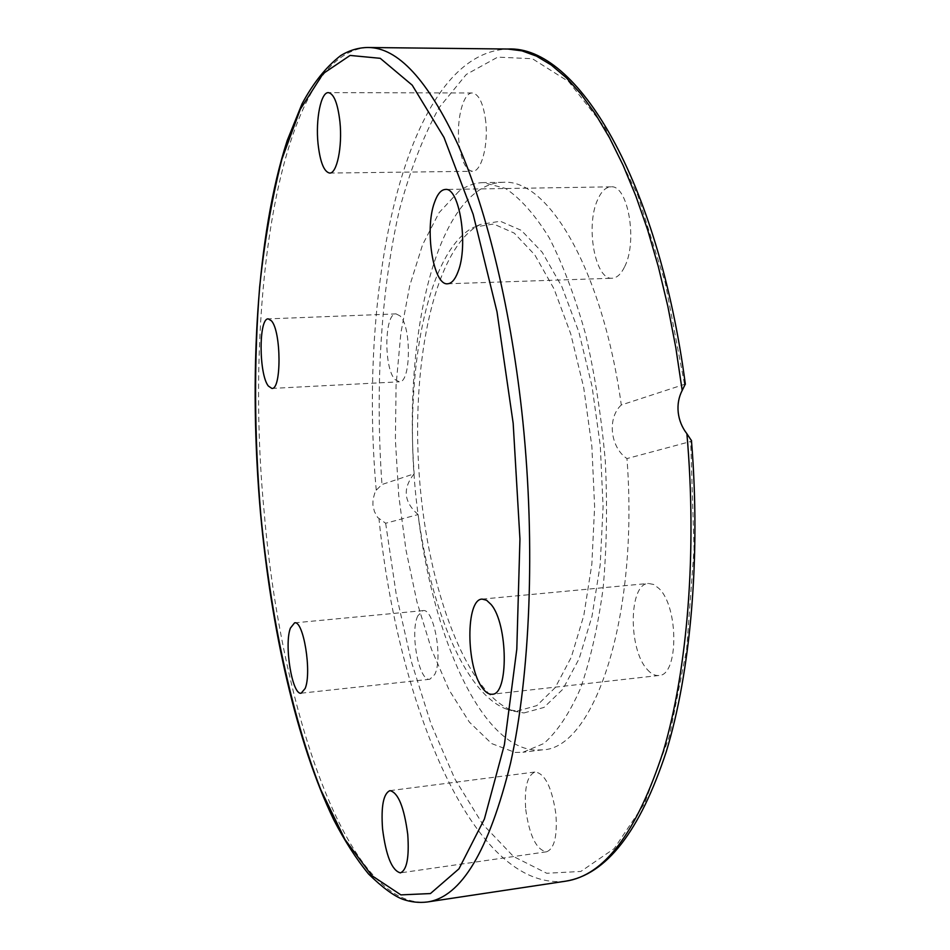 <?xml version="1.0" encoding="UTF-8"?>
<svg xmlns="http://www.w3.org/2000/svg" width="950" height="950" viewBox="0 0 950 950"><rect width="100%" height="100%" fill="white"/><g stroke="black" fill="none" stroke-linecap="round" stroke-linejoin="round"><path stroke-width="0.71" stroke-dasharray="4.75 3.56" d="M418.095 514.567C403.75 501.992 402.432 488.407 414.152 473.812L381.959 484.512L376.247 490.188L374.751 493.121L372.994 499.581L372.911 505.056L374.407 511.504L377.625 517.465L385.652 523.26L418.095 514.567C432.488 635.241 479.892 745.477 534.304 750.037L542.391 749.847C593.786 749.123 639.113 618.082 626.964 458.577L690.721 441.489L691.469 440.646M523.961 712.951L543.982 707.429L562.78 689.296L579.168 658.635L591.981 616.443L600.198 564.739L603.084 506.576L600.305 445.692L592.016 386.211L578.871 332.072L561.854 286.615L542.224 252.261L521.289 230.351L500.294 221.243L480.332 224.461L475.214 227.335C432.001 256.88 410.756 369.479 419.579 479.774C428.177 590.069 466.806 695.02 514.057 711.229L523.961 712.951M517.156 711.123L536.809 705.613L555.227 687.61L571.283 657.222L583.822 615.422L591.838 564.241L594.617 506.683L591.862 446.441L583.704 387.564L570.772 333.973L554.064 288.942L534.791 254.873L514.235 233.106L493.62 224.022L474.014 227.145L468.979 229.971C426.538 259.065 405.662 370.666 414.414 480.082C422.94 589.487 461.011 693.512 507.419 709.448L517.156 711.123M458.981 191.247L439.09 212.658L422.524 244.886L409.699 285.784L400.841 333.248L396.079 385.272L395.39 439.969L398.739 495.508L405.994 550.109L416.979 601.967L431.454 649.23L449.077 689.949L469.348 722.083L491.625 743.565L515.031 752.424L522.951 752.269L543.804 743.529C557.282 731.69 569.501 713.355 580.45 688.524C590.354 660.119 597.918 626.632 603.143 588.074C606.765 547.331 607.477 504.759 605.257 460.37C601.326 416.088 594.759 374.027 585.556 334.162C575.059 296.697 562.958 264.575 549.231 237.809C534.957 214.724 520.327 198.241 505.353 188.373L483.491 182.602C474.893 182.792 466.723 185.678 458.981 191.247M525.73 809.471C529.459 835.774 536.37 849.894 546.499 851.806C554.289 848.908 557.424 836.368 555.904 814.197C552.009 787.704 545.11 773.633 535.23 771.982C527.345 774.986 524.186 787.491 525.73 809.471M647.354 669.596C651.13 673.894 654.954 675.854 658.837 675.498C678.644 675.889 678.918 607.026 658.967 588.477L653.707 584.476L648.458 583.454C628.71 583.526 628.057 649.432 647.354 669.596M417.81 615.849C409.711 632.32 418.938 681.827 429.827 679.262L434.696 674.536C443.223 658.611 433.711 607.656 422.952 610.636L417.81 615.849M399.938 315.839L396.067 313.892C384.37 312.894 383.598 368.077 395.01 379.513L399.249 381.817C410.946 383.242 411.659 326.301 399.938 315.839M485.747 121.552C483.467 103.597 478.99 94.074 472.328 92.981C463.315 92.316 456.356 119.071 458.992 142.595C461.189 160.55 465.69 170.109 472.494 171.285C481.199 172.045 488.454 145.623 485.747 121.552M624.696 266.618C637.877 241.11 627.867 184.359 610.898 186.841C605.732 187.138 601.338 191.389 597.704 199.595C585.295 225.862 595.104 280.333 612.156 278.231C616.93 277.958 621.11 274.087 624.696 266.618M685.33 384.073L621.3 404.985C602.549 269.254 547.853 178.351 503.084 182.317C494.297 182.507 485.937 185.381 478.016 190.938C428.937 225.53 405.163 351.738 414.152 473.812M621.3 404.985C607.086 417.822 610.173 447.367 626.964 458.577M565.428 881.22C473.302 891.432 397.967 705.007 379.014 519.199M367.994 47.5C279.502 52.583 243.544 300.164 264.266 513.166C280.82 708.082 347.189 909.696 427.191 902.001M385.652 523.26L396.197 594.118L411.397 661.711L431.051 724.09L454.931 779.059L482.636 824.137L513.534 856.52L546.713 873.264L580.842 871.447L614.175 848.623L644.528 803.427L669.477 736.203L686.624 649.634L694.058 548.934L690.721 441.489M376.247 490.188C357.841 285.57 405.401 53.069 507.775 49.032M684.487 383.99L665.285 282.756L637.866 195.415L604.782 127.431L568.777 81.7L532.404 58.722L497.729 57.131L466.296 74.444L439.102 107.647C423.249 136.468 410.044 170.418 399.511 209.534C380.736 290.854 375.167 387.731 381.959 484.512M480.332 224.461L474.014 227.145M546.499 851.806L400.413 872.872M658.837 675.498L492.124 694.248M429.827 679.262L301.197 693.191M396.067 313.892L268.304 318.879M472.328 92.981L328.415 92.625M610.898 186.841L445.336 189.466M503.084 182.317L483.491 182.602M542.391 749.847L522.951 752.269M447.616 283.777L612.156 278.231M329.626 173.066L472.494 171.285M271.866 388.419L399.249 381.817M294.571 622.856L422.952 610.636M482.173 599.106L648.458 583.454M389.951 790.637L535.23 771.982M507.419 709.448L514.057 711.229"/><path stroke-width="1.43" d="M691.469 440.646L686.898 433.746C681.993 427.393 679.107 420.28 678.217 412.395C677.398 404.51 678.727 397.183 682.195 390.414L685.33 384.073M407.752 834.516C409.319 857.316 406.873 870.105 400.413 872.872C391.958 870.604 385.997 855.938 382.553 828.863C380.962 806.265 383.42 793.523 389.951 790.637C398.216 792.585 404.142 807.203 407.752 834.516M491.079 604.485C508.108 623.984 508.796 695.103 492.124 694.248C488.87 694.545 485.616 692.431 482.386 687.919C465.916 666.722 465.583 598.832 482.173 599.106L486.59 600.258L491.079 604.485M305.164 688.465L301.197 693.191C292.232 695.578 283.931 644.789 290.403 628.104L294.571 622.856C303.43 620.006 312.004 672.351 305.164 688.465M268.339 386.021C258.756 374.205 258.637 317.775 268.304 318.879L271.522 320.898C281.342 331.704 281.544 390.011 271.866 388.419L268.339 386.021M318.024 143.581C315.507 119.427 320.922 91.948 328.415 92.625C333.973 93.741 337.808 103.526 339.946 121.98C342.534 146.727 336.858 173.862 329.626 173.066C323.962 171.843 320.091 162.011 318.024 143.581M434.435 202.576C437.38 194.121 441.002 189.751 445.336 189.466C459.539 186.936 468.706 245.623 457.983 271.866C455.074 279.561 451.618 283.527 447.616 283.777C433.343 285.819 424.401 229.627 434.435 202.576M686.898 433.746C697.217 551.439 687.539 669.797 663.314 751.201C636.844 832.366 604.212 875.698 565.428 881.22L427.191 902.001C461.13 897.275 488.918 850.962 510.566 763.064C530.124 674.963 535.527 546.452 522.904 421.836C511.67 312.122 487.409 211.648 458.375 145.457C427.951 80.085 397.824 47.429 367.994 47.5L507.775 49.032L521.977 50.861L536.524 56.145L551.285 65.028L566.117 77.603L580.878 93.931L595.413 114.036L609.544 137.845L623.093 165.252L635.871 196.092L647.71 230.102L658.409 266.95L667.826 306.268L675.794 347.593L682.195 390.414M260.656 513.095C254.256 435.159 253.911 359.824 259.635 287.09C264.623 240.362 272.068 197.636 281.996 158.911L300.295 109.286L323.154 73.589L350.099 55.432L380.261 58.318L412.217 85.168L443.994 137.441L473.147 214.308L497.016 311.897L513.166 423.237L519.947 539.03L516.8 649.182L504.402 744.681L484.393 819.031L458.969 868.822L430.445 893.558L400.888 894.888L371.996 875.746L345.016 839.562L320.815 789.806C291.104 713.913 270.501 615.41 260.656 513.095M427.191 902.001C418.914 902.987 410.756 902.072 402.705 899.258C393.739 895.874 382.363 887.454 368.553 874C356.262 858.966 344.672 840.94 333.794 819.909C296.578 742.888 271.237 629.458 260.514 513.202C248.52 377.162 256.381 235.671 287.197 140.553L301.993 103.93C313.239 82.959 326.135 66.856 340.67 55.611C349.41 50.267 358.518 47.571 367.994 47.5M691.446 440.337C700.886 556.225 690.721 671.804 666.271 751.664C639.92 831.535 606.302 874.724 565.428 881.22M685.354 384.251C658.184 179.586 576.911 45.172 507.775 49.032"/></g></svg>
